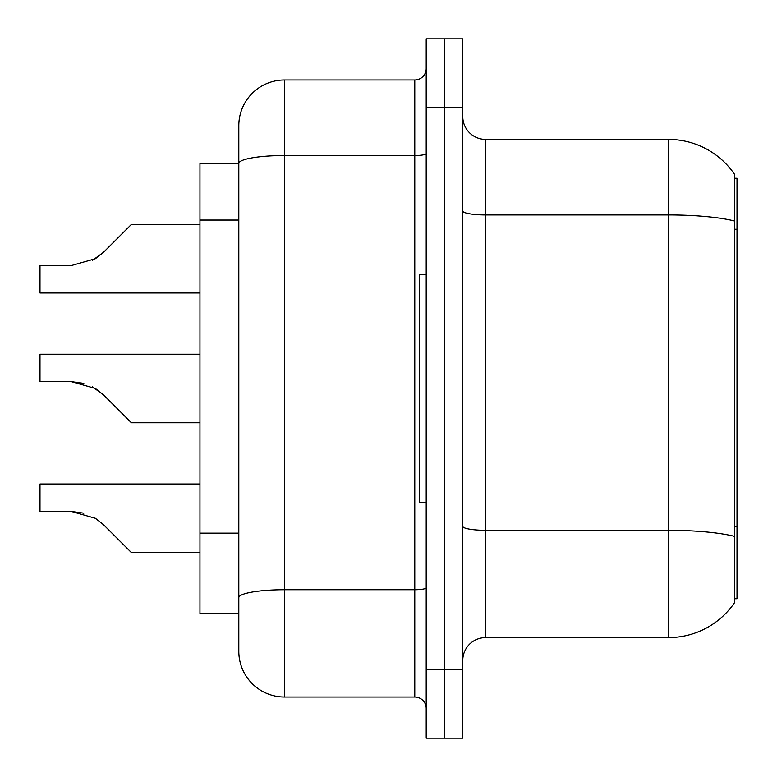 <?xml version="1.0" encoding="UTF-8"?>
<svg xmlns="http://www.w3.org/2000/svg" width="777" height="777" viewBox="0 0 777 777"><rect width="100%" height="100%" fill="white"/><g stroke="black" fill="none" stroke-linecap="round" stroke-linejoin="round"><path stroke-width="1.17" d="M734.721 178.254L737.004 178.254L737.004 598.746L734.721 598.746M238.811 163.403L199.961 163.403L199.961 613.597L238.811 613.597L238.811 651.311L238.811 545.707M462.771 660.45A22.854 22.854 0 0 1 485.625 637.596L668.453 637.596L668.453 139.404L485.625 139.404A22.854 22.854 0 0 1 462.771 116.55A22.854 22.854 0 0 0 485.625 139.404L485.625 637.596M734.721 174.602A79.982 79.982 0 0 0 668.453 139.404A79.982 79.982 0 0 1 734.721 174.602L734.721 602.398A79.982 79.982 0 0 1 668.453 637.596M444.493 669.589L444.493 738.15L462.771 738.15L462.771 669.589L444.493 669.589L444.493 738.15L426.204 738.15L426.204 669.589L444.493 669.589L444.493 107.411L444.493 669.589M426.204 669.589L426.204 38.85L444.493 38.85L444.493 107.411L444.493 38.85L462.771 38.85L462.771 669.589M462.771 526.34A22.854 3.972 0 0 0 485.625 530.312L668.453 530.312A79.982 13.889 180 0 1 734.721 536.421L734.721 526.33L737.004 526.33M238.811 207.478L238.811 125.689A45.707 45.707 0 0 1 284.518 79.982L284.518 697.018L414.782 697.018L414.782 79.982A11.422 11.422 0 0 0 426.204 68.561M284.518 79.982L414.782 79.982M426.204 587.742A11.422 1.981 0 0 1 414.782 589.733L284.518 589.733A45.707 7.935 180 0 0 238.811 597.668L238.811 163.461A45.707 7.935 180 0 1 284.518 155.526L414.782 155.526A11.422 1.981 0 0 0 426.204 153.535M238.811 125.689L238.811 150.825M426.204 708.439A11.422 11.422 0 0 0 414.782 697.018M284.518 697.018A45.707 45.707 0 0 1 238.811 651.311M103.652 524.834L131.4 552.583L103.652 524.834L131.4 552.583L103.652 524.834L131.4 552.583L103.652 524.834L131.4 552.583L103.652 524.834L131.4 552.583L103.652 524.834L131.4 552.583L103.652 524.834L131.4 552.583L103.652 524.834L131.4 552.583L103.652 524.834L131.4 552.583L103.652 524.834L131.4 552.583L103.652 524.834L131.4 552.583L103.652 524.834L131.4 552.583L103.652 524.834L131.4 552.583L103.652 524.834L131.4 552.583L103.652 524.834L131.4 552.583L103.652 524.834L131.4 552.583L103.652 524.834L131.4 552.583L103.652 524.834L95.416 518.308L103.652 524.834M199.961 484.022L39.996 484.022L39.996 511.451L71.338 511.451L83.838 513.189L71.338 511.451L39.996 511.451L71.338 511.451L83.838 513.189L71.338 511.451L39.996 511.451L71.338 511.451L83.838 513.189L71.338 511.451L39.996 511.451L71.338 511.451L83.838 513.189L71.338 511.451L39.996 511.451L71.338 511.451L83.838 513.189L71.338 511.451L39.996 511.451L71.338 511.451L83.838 513.189L71.338 511.451L39.996 511.451L71.338 511.451L83.838 513.189L71.338 511.451L39.996 511.451L71.338 511.451L83.838 513.189L71.338 511.451L39.996 511.451L71.338 511.451L95.416 518.308M199.961 354.225L39.996 354.225L39.996 381.643L71.338 381.643L83.838 383.391L71.338 381.643L39.996 381.643L71.338 381.643L83.838 383.391L71.338 381.643L39.996 381.643L71.338 381.643L83.838 383.391L71.338 381.643L39.996 381.643L71.338 381.643L83.838 383.391L71.338 381.643L39.996 381.643L71.338 381.643L83.838 383.391L71.338 381.643L39.996 381.643L71.338 381.643L83.838 383.391L71.338 381.643L39.996 381.643L71.338 381.643L83.838 383.391L71.338 381.643L39.996 381.643L71.338 381.643L83.838 383.391L71.338 381.643L95.416 388.5L103.652 395.027L131.4 422.775L103.652 395.027L131.4 422.775L103.652 395.027L131.4 422.775L103.652 395.027L131.4 422.775L103.652 395.027L131.4 422.775L103.652 395.027L131.4 422.775L103.652 395.027L131.4 422.775L103.652 395.027L131.4 422.775L103.652 395.027L131.4 422.775L103.652 395.027L131.4 422.775L103.652 395.027L131.4 422.775L103.652 395.027L131.4 422.775L103.652 395.027L131.4 422.775L103.652 395.027L131.4 422.775L103.652 395.027L131.4 422.775L103.652 395.027L131.4 422.775L103.652 395.027L119.979 411.354L103.652 395.027L92.473 386.829M92.473 260.363L103.652 252.166L131.4 224.417L103.652 252.166L131.4 224.417L103.652 252.166L131.4 224.417L103.652 252.166L131.4 224.417L103.652 252.166L131.4 224.417L103.652 252.166L131.4 224.417L103.652 252.166L131.4 224.417L103.652 252.166L131.4 224.417L103.652 252.166L131.4 224.417L103.652 252.166L131.4 224.417L103.652 252.166L131.4 224.417L103.652 252.166L131.4 224.417L103.652 252.166L131.4 224.417L103.652 252.166L131.4 224.417L103.652 252.166L131.4 224.417L103.652 252.166L131.4 224.417L103.652 252.166L131.4 224.417L103.652 252.166L95.416 258.692L103.652 252.166L95.416 258.692L71.338 265.549L39.996 265.549L39.996 292.978L199.961 292.978M426.204 274.232L419.347 274.232L419.347 502.768L426.204 502.768M199.961 552.583L131.4 552.583L119.979 541.161M83.838 513.189L71.338 511.451M199.961 422.775L131.4 422.775L119.979 411.354M39.996 381.643L71.338 381.643M95.416 258.692L71.338 265.549L95.416 258.692L103.652 252.166L95.416 258.692L103.652 252.166L95.416 258.692L71.338 265.549L95.416 258.692L103.652 252.166L95.416 258.692L103.652 252.166L95.416 258.692L71.338 265.549L95.416 258.692L103.652 252.166L95.416 258.692L103.652 252.166L95.416 258.692L71.338 265.549L95.416 258.692L103.652 252.166L95.416 258.692L103.652 252.166L95.416 258.692L71.338 265.549L95.416 258.692L103.652 252.166L95.416 258.692L103.652 252.166L95.416 258.692L71.338 265.549L95.416 258.692L103.652 252.166L95.416 258.692L103.652 252.166L95.416 258.692L71.338 265.549L95.416 258.692L103.652 252.166L95.416 258.692L103.652 252.166L95.416 258.692L71.338 265.549L95.416 258.692L103.652 252.166M119.979 235.839L131.4 224.417L199.961 224.417M737.004 229.244L734.721 229.244M238.811 220.056L199.961 220.056M238.811 533.139L199.961 533.139M734.721 221.056A79.982 13.889 180 0 0 668.453 214.938L485.625 214.938A22.854 3.972 0 0 1 462.771 210.975M462.771 107.411L426.204 107.411"/></g></svg>
